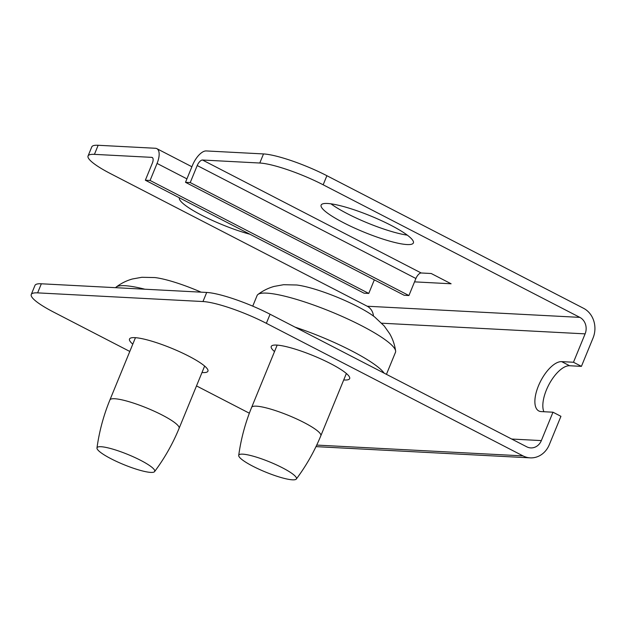 <?xml version="1.0" encoding="UTF-8"?>
<svg xmlns="http://www.w3.org/2000/svg" width="625" height="625" viewBox="0 0 625 625"><rect width="100%" height="100%" fill="white"/><g stroke="black" fill="none" stroke-linecap="round" stroke-linejoin="round"><path stroke-width="0.94" d="M274.523 351.578A42.383 7.43 22.3 0 1 271.234 346.453A42.383 7.43 22.3 0 1 276.648 345.078A42.383 7.43 22.3 0 1 322.211 359.547A42.383 7.43 22.3 0 1 349.656 378.617A42.383 7.43 22.3 0 1 344.242 379.992A42.383 7.43 22.3 0 1 343.719 379.961M132.789 344.156A42.383 7.43 22.3 0 1 129.508 339.023A42.383 7.43 22.3 0 1 134.914 337.648A42.383 7.43 22.3 0 1 180.477 352.117A42.383 7.43 22.3 0 1 207.922 371.188A42.383 7.43 22.3 0 1 202.516 372.57A42.383 7.43 22.3 0 1 201.984 372.531M249.969 234.258A49.859 8.742 22.3 0 1 201.906 215.352A49.859 8.742 22.3 0 1 179.352 197.781M407.016 244.555A49.859 8.742 22.3 0 1 353.414 227.539A49.859 8.742 22.3 0 1 321.125 205.102A49.859 8.742 22.3 0 1 327.492 203.477A49.859 8.742 22.3 0 1 381.094 220.5A49.859 8.742 22.3 0 1 413.383 242.937A49.859 8.742 22.3 0 1 407.016 244.555M330.945 203.82A49.859 8.742 -157.7 0 0 407.297 235.133M129.797 351.453L53.758 312.172A49.859 8.742 22.3 0 1 31.25 294.492L34.977 285.406A49.859 8.742 22.3 0 1 41.344 283.789L206.695 292.453A49.859 8.742 22.3 0 1 270.078 314.234L526.742 446.812A12.461 10.977 -87 0 0 530.75 447.906A12.461 10.977 -87 0 0 541.344 440.594L552.984 412.211L541.172 411.586A27.422 12.086 117.3 0 1 538.828 410.977A27.422 12.086 117.3 0 1 539.492 383.477A27.422 12.086 117.3 0 1 561.656 361.633L573.469 362.25L581.422 366.359L569.609 365.742A27.422 12.086 -62.7 0 0 549.609 383.344A27.422 12.086 -62.7 0 0 543.875 411.727M31.25 294.492A49.859 8.742 22.3 0 1 37.617 292.875L202.969 301.539A49.859 8.742 22.3 0 1 266.352 323.312L523.016 455.891A22.438 19.75 -87 0 0 530.227 457.859A22.438 19.75 -87 0 0 549.289 444.703L560.938 416.312L552.984 412.211M316.016 446.562A22.438 19.75 93 0 0 317.625 446.719L530.227 457.859M196.5 385.906L249.352 413.211M152.664 157.852L151.711 157.359L94.43 154.359A49.859 8.742 -157.7 0 0 88.062 155.977A49.859 8.742 -157.7 0 0 110.57 173.656L367.234 306.234L579.828 317.375A12.461 10.977 -87 0 1 585.109 333.867L573.469 362.25M367.234 306.234A12.461 10.977 -87 0 1 373.484 316.086M581.422 366.359L593.062 337.977A22.438 19.75 -87 0 0 583.555 308.297L326.891 175.711A49.859 8.742 -157.7 0 0 263.508 153.938L206.227 150.938A16.203 7.141 117.3 0 0 192.492 165.297L185.508 182.32L404.195 295.289L408.922 295.539L415.906 278.508L197.219 165.539A6.234 2.75 117.3 0 1 202.5 160.016L421.188 272.984L431.227 273.508L451.109 283.781L414.531 281.859M579.828 317.375L323.164 184.797A49.859 8.742 -157.7 0 0 259.781 163.023L202.5 160.016M421.188 272.984A6.234 2.75 -62.7 0 0 415.906 278.508M197.219 165.539L190.234 182.57L185.508 182.32M150.078 180.469L145.352 180.219L364.039 293.188L368.766 293.43L150.078 180.469L157.062 163.438A16.203 7.141 117.3 0 0 156.82 148.641A16.203 7.141 117.3 0 0 155.438 148.273L98.156 145.273A49.859 8.742 -157.7 0 0 91.781 146.891L88.062 155.977M151.711 157.359A6.234 2.75 117.3 0 1 152.242 157.5A6.234 2.75 117.3 0 1 152.336 163.188L145.352 180.219M374.328 279.859L368.766 293.43M190.234 182.57L408.922 295.539M386.438 374.336L395.477 352.312A74.789 13.117 -157.7 0 0 395.617 350.93A74.789 13.117 -157.7 0 0 361.711 325.789A74.789 13.117 -157.7 0 0 266.633 293.125A74.789 13.117 -157.7 0 0 257.953 294.461A74.789 13.117 -157.7 0 0 257.086 295.555L252.742 306.141M395.617 350.93C394.719 344.758 392.742 339.023 389.68 333.727L384.195 325.961L374.727 317.023A49.859 8.742 -157.7 0 0 357.539 306.547A49.859 8.742 -157.7 0 0 296.633 284.992L283.578 284.711L274.195 286.406C268.32 288.031 262.906 290.719 257.953 294.461M252.844 466.219A31.164 5.461 22.3 0 1 238.711 455.406A31.164 5.461 22.3 0 1 282.367 467.766A31.164 5.461 22.3 0 1 296.312 479.031A31.164 5.461 22.3 0 1 252.844 466.219M144.859 289.211A74.789 13.117 -157.7 0 0 124.906 285.695A74.789 13.117 -157.7 0 0 116.219 287.039A74.789 13.117 -157.7 0 0 115.594 287.68M201.102 292.164A49.859 8.742 -157.7 0 0 154.898 277.562L141.852 277.289L132.461 278.977C126.586 280.602 121.172 283.289 116.219 287.039M111.109 458.789A31.164 5.461 22.3 0 1 96.977 447.977A31.164 5.461 22.3 0 1 140.641 460.336A31.164 5.461 22.3 0 1 154.586 471.602A31.164 5.461 22.3 0 1 111.109 458.789M206.695 292.453L202.969 301.539M266.352 323.312L270.078 314.234M41.344 283.789L37.617 292.875M511.695 439.039L541.344 440.594M316.727 445.086L523.016 455.891M585.109 333.867L381.688 323.203M569.609 365.742L561.656 361.633M259.781 163.023L263.508 153.938M323.164 184.797L326.891 175.711M94.43 154.359L98.156 145.273M157.062 163.438L186.93 178.867M384.133 373.148A74.789 13.117 -157.7 0 0 351.109 350.586A74.789 13.117 -157.7 0 0 295.086 327.148M238.711 455.406C240.992 438.867 245.297 422.859 251.633 407.383A37.391 6.555 22.3 0 1 256.414 406.172A37.391 6.555 22.3 0 1 303.945 422.5A37.391 6.555 22.3 0 1 320.828 435.766L346.367 373.492M96.977 447.977C99.258 431.438 103.57 415.43 109.906 399.961A37.391 6.555 22.3 0 1 114.68 398.742A37.391 6.555 22.3 0 1 162.219 415.078A37.391 6.555 22.3 0 1 179.102 428.336L204.641 366.062M156.82 148.641L191.891 166.758M251.633 407.383L277.172 345.109M320.828 435.766C314.477 451.234 306.305 465.656 296.312 479.031M109.906 399.961L135.445 337.68M179.102 428.336C172.742 443.805 164.57 458.227 154.586 471.602"/></g></svg>
